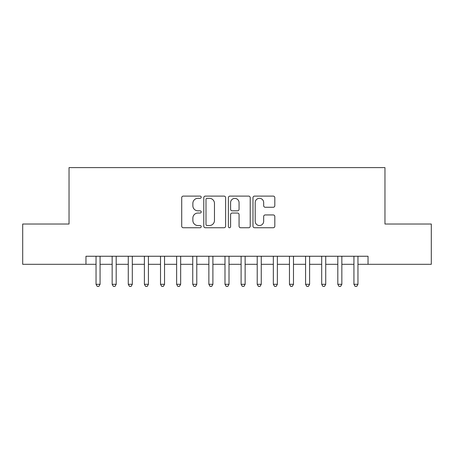 <?xml version="1.0" encoding="UTF-8"?>
<svg xmlns="http://www.w3.org/2000/svg" width="454" height="454" viewBox="0 0 454 454"><rect width="100%" height="100%" fill="white"/><g stroke="black" fill="none" stroke-linecap="round" stroke-linejoin="round"><path stroke-width="0.68" d="M201.213 197.218A1.107 1.107 0 0 0 200.106 196.105L183.291 196.105A1.583 1.583 0 0 0 181.713 197.689L181.713 226.166A1.583 1.583 0 0 0 183.291 227.749L200.106 227.749A1.107 1.107 0 0 0 201.213 226.642A1.107 1.107 0 0 0 200.106 225.536L197.927 225.536A5.062 5.062 0 0 1 192.865 220.474L192.865 218.102A5.062 5.062 0 0 1 197.927 213.039L200.106 213.039A1.107 1.107 0 0 0 201.213 211.927A1.107 1.107 0 0 0 200.106 210.821L197.927 210.821A5.062 5.062 0 0 1 192.865 205.758L192.865 203.386A5.062 5.062 0 0 1 197.927 198.324L200.106 198.324A1.107 1.107 0 0 0 201.213 197.218M273.24 207.262A1.583 1.583 0 0 0 274.818 205.679L274.818 197.689A1.583 1.583 0 0 0 273.24 196.105L254.569 196.105A1.583 1.583 0 0 0 252.986 197.689L252.986 226.166A1.583 1.583 0 0 0 254.569 227.749L273.24 227.749A1.583 1.583 0 0 0 274.818 226.166L274.818 216.518A1.583 1.583 0 0 0 273.24 214.935L265.25 214.935A1.583 1.583 0 0 0 263.666 216.518L263.666 221.302A4.234 4.234 0 0 1 259.433 225.536A4.234 4.234 0 0 1 255.199 221.302L255.199 202.558A4.234 4.234 0 0 1 259.433 198.324A4.234 4.234 0 0 1 263.666 202.558L263.666 205.679A1.583 1.583 0 0 0 265.25 207.262L273.24 207.262M85.965 264.313L22.7 264.313L22.7 224.021L69.042 224.021L69.042 167.605L384.958 167.605L384.958 224.021L431.3 224.021L431.3 264.313L368.035 264.313L368.035 256.255L85.965 256.255L85.965 264.313L96.038 264.313M225.615 197.689A1.583 1.583 0 0 0 224.032 196.105L205.367 196.105A1.583 1.583 0 0 0 203.784 197.689L203.784 226.166A1.583 1.583 0 0 0 205.367 227.749L224.032 227.749A1.583 1.583 0 0 0 225.615 226.166L225.615 197.689M229.968 196.105L248.633 196.105A1.583 1.583 0 0 1 250.216 197.689L250.216 226.166A1.583 1.583 0 0 1 248.633 227.749L240.648 227.749A1.583 1.583 0 0 1 239.065 226.166L239.065 214.617A1.583 1.583 0 0 0 237.482 213.039L232.181 213.039A1.583 1.583 0 0 0 230.598 214.617L230.598 226.642A1.107 1.107 0 0 1 229.491 227.749A1.107 1.107 0 0 1 228.385 226.642L228.385 197.689A1.583 1.583 0 0 1 229.968 196.105M100.067 264.313L112.155 264.313M116.184 264.313L128.278 264.313M132.307 264.313L144.395 264.313M148.424 264.313L160.512 264.313M164.541 264.313L176.629 264.313M180.658 264.313L192.746 264.313M196.781 264.313L208.868 264.313M212.898 264.313L224.985 264.313M229.015 264.313L241.102 264.313M245.132 264.313L257.219 264.313M261.254 264.313L273.342 264.313M277.371 264.313L289.459 264.313M293.488 264.313L305.576 264.313M309.605 264.313L321.693 264.313M325.722 264.313L337.816 264.313M341.845 264.313L353.933 264.313M357.962 264.313L368.035 264.313M207.103 198.324A1.107 1.107 0 0 0 205.997 199.431L205.997 224.429A1.107 1.107 0 0 0 207.103 225.536L209.396 225.536A5.062 5.062 0 0 0 214.464 220.474L214.464 203.386A5.062 5.062 0 0 0 209.396 198.324L207.103 198.324M239.065 202.632A4.234 4.234 0 0 0 234.832 198.404A4.234 4.234 0 0 0 230.598 202.632L230.598 209.237A1.583 1.583 0 0 0 232.181 210.821L237.482 210.821A1.583 1.583 0 0 0 239.065 209.237L239.065 202.632M100.067 256.255L100.067 284.3L96.038 284.3L96.038 256.255M100.067 284.3L98.858 286.395L97.247 286.395L96.038 284.3M116.184 256.255L116.184 284.3L112.155 284.3L112.155 256.255M116.184 284.3L114.975 286.395L113.364 286.395L112.155 284.3M132.307 256.255L132.307 284.3L128.278 284.3L128.278 256.255M132.307 284.3L131.098 286.395L129.486 286.395L128.278 284.3M148.424 256.255L148.424 284.3L144.395 284.3L144.395 256.255M148.424 284.3L147.215 286.395L145.603 286.395L144.395 284.3M164.541 256.255L164.541 284.3L160.512 284.3L160.512 256.255M164.541 284.3L163.332 286.395L161.72 286.395L160.512 284.3M180.658 256.255L180.658 284.3L176.629 284.3L176.629 256.255M180.658 284.3L179.449 286.395L177.837 286.395L176.629 284.3M196.781 256.255L196.781 284.3L192.746 284.3L192.746 256.255M196.781 284.3L195.572 286.395L193.96 286.395L192.746 284.3M212.898 256.255L212.898 284.3L208.868 284.3L208.868 256.255M212.898 284.3L211.689 286.395L210.077 286.395L208.868 284.3M229.015 256.255L229.015 284.3L224.985 284.3L224.985 256.255M229.015 284.3L227.806 286.395L226.194 286.395L224.985 284.3M245.132 256.255L245.132 284.3L241.102 284.3L241.102 256.255M245.132 284.3L243.923 286.395L242.311 286.395L241.102 284.3M261.254 256.255L261.254 284.3L257.219 284.3L257.219 256.255M261.254 284.3L260.04 286.395L258.428 286.395L257.219 284.3M277.371 256.255L277.371 284.3L273.342 284.3L273.342 256.255M277.371 284.3L276.163 286.395L274.551 286.395L273.342 284.3M293.488 256.255L293.488 284.3L289.459 284.3L289.459 256.255M293.488 284.3L292.28 286.395L290.668 286.395L289.459 284.3M309.605 256.255L309.605 284.3L305.576 284.3L305.576 256.255M309.605 284.3L308.397 286.395L306.785 286.395L305.576 284.3M325.722 256.255L325.722 284.3L321.693 284.3L321.693 256.255M325.722 284.3L324.514 286.395L322.902 286.395L321.693 284.3M341.845 256.255L341.845 284.3L337.816 284.3L337.816 256.255M341.845 284.3L340.636 286.395L339.024 286.395L337.816 284.3M357.962 256.255L357.962 284.3L353.933 284.3L353.933 256.255M357.962 284.3L356.753 286.395L355.141 286.395L353.933 284.3"/></g></svg>
